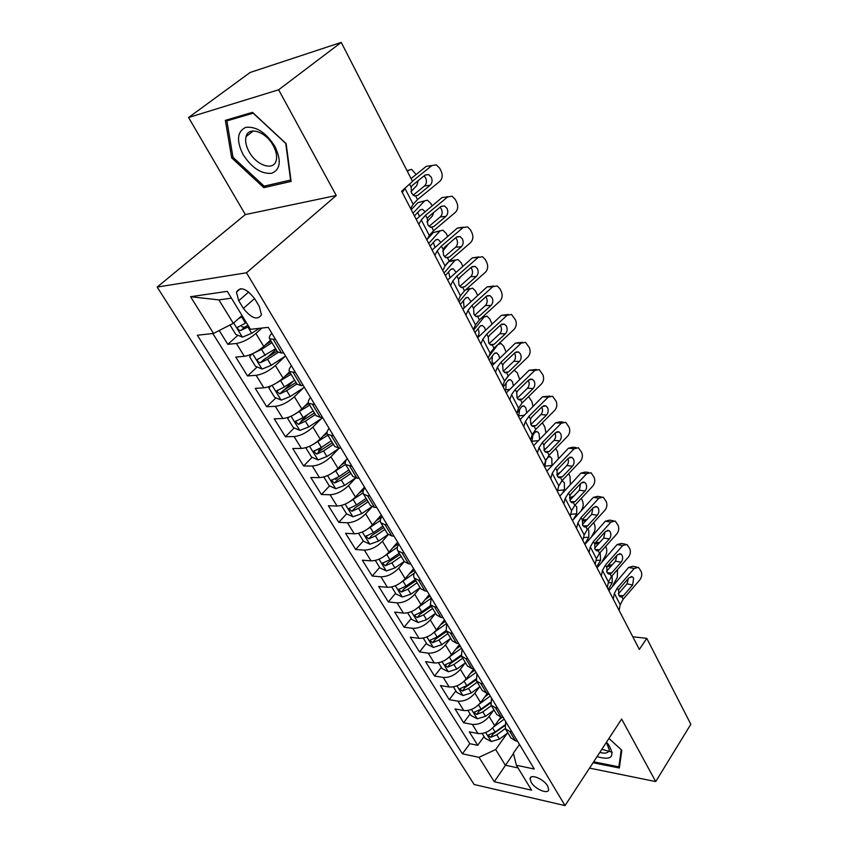 <?xml version="1.0" encoding="UTF-8"?>
<svg xmlns="http://www.w3.org/2000/svg" width="848" height="848" viewBox="0 0 848 848"><rect width="100%" height="100%" fill="white"/><g stroke="black" fill="none" stroke-linecap="round" stroke-linejoin="round"><path stroke-width="1.27" d="M547.617 785.958C543.748 778.973 530.212 773.418 530.074 778.697L531.177 782.312C535.035 789.223 548.486 794.809 548.688 789.509L547.617 785.958M157.166 287.069L474.138 784.506L565.022 805.6L246.482 272.78L157.166 287.069L245.337 214.586L336.253 195.506L278.632 89.782L188.574 117.512L245.337 214.586M188.574 117.512L250.181 72.451L341.246 42.4L278.632 89.782M219.219 330.519L227.826 344.33L237.928 335.278M270.48 340.218L263.749 346.397C257.188 351.941 250.722 355.248 244.341 356.308L235.765 357.072L247.521 375.94L257.167 366.972M267.576 357.305L276.045 349.44M289.603 371.848L283.041 378.091C276.639 383.667 270.247 386.911 263.866 387.822L255.259 388.342L266.707 406.722L275.929 397.86M283.73 390.366L293.493 380.975M308.333 402.567L301.835 408.969C295.581 414.566 289.253 417.757 282.872 418.52L274.243 418.817L285.405 436.731L294.245 427.954M300.976 421.255L307.835 414.449M327.137 431.939L320.162 439.052C314.036 444.681 307.792 447.818 301.411 448.444L292.751 448.518L303.637 465.987L312.106 457.295M318.413 450.829L322.41 446.737M346.461 459.51L338.013 468.382C332.034 474.043 325.855 477.117 319.473 477.604L310.803 477.488L321.413 494.522L329.554 485.915M335.607 479.502L337.377 477.636M364.502 487.144L355.429 496.992C349.577 502.663 343.461 505.684 337.091 506.055L328.409 505.737L338.765 522.357L346.578 513.835L353.054 516.792L361.778 513.612L371.753 506.765M381.271 514.99L372.42 524.891C366.696 530.583 360.644 533.562 354.284 533.805L345.581 533.297L355.683 549.515L363.304 540.971M397.638 542.158L388.999 552.112C383.391 557.825 377.413 560.751 371.053 560.878L362.34 560.199L372.208 576.036L379.65 567.439M413.623 568.69L405.174 578.686C399.694 584.42 393.769 587.293 387.419 587.314L378.706 586.466L388.342 601.921L395.613 593.293M429.226 594.596L420.979 604.635C415.605 610.38 409.743 613.199 403.404 613.115L394.691 612.108L404.104 627.213L411.206 618.552M428.95 596.928L429.915 595.752M444.458 619.899L436.402 629.969C431.144 635.724 425.346 638.512 419.018 638.321L410.305 637.166L419.495 651.921L426.438 643.229M441.999 623.768L444.734 620.354M459.351 644.618L451.475 654.73C446.324 660.486 440.578 663.221 434.271 662.945L425.558 661.641L434.536 676.057L441.331 667.355M473.841 668.86L466.199 678.919C461.153 684.686 455.471 687.378 449.175 687.007L440.462 685.566L449.249 699.664L455.885 690.929M487.441 693.325L480.593 702.557C475.643 708.324 470.025 710.984 463.739 710.529L455.037 708.949L463.623 722.74L470.121 713.984M341.246 42.4L412.531 181.44L401.623 191.235L639.36 649.43L646.78 638.353L632.788 636.763M238.733 300.743L243.387 308.418C251.527 318.477 257.548 320.576 261.46 314.714L259.244 306.351L254.57 298.57C246.386 288.415 240.344 286.264 236.433 292.147L238.733 300.743L248.74 291.988M519.474 744.438L513.369 753.13L516.39 765.246L534.282 769.041L268.265 327.349L250.457 329.331L227.275 291.341L190.556 296.715L213.558 333.434L197.33 335.246L462.414 753.819L478.993 757.328L495.667 749.526L505.323 765.203L518.011 767.906M516.39 765.246L531.601 790.188L494.267 781.729L478.993 757.328M493.504 710.444L489.084 716.486C484.187 722.263 478.601 724.892 472.325 724.383L463.623 722.74M500.797 717.207L494.67 725.676L489.084 716.486M479.512 686.975L474.88 693.166C469.887 698.932 464.238 701.603 457.952 701.179L449.249 699.664M465.223 662.966L460.347 669.305C455.259 675.072 449.557 677.785 443.25 677.446L434.536 676.057M450.606 638.396L445.486 644.893C440.292 650.649 434.526 653.405 428.208 653.161L419.495 651.921M435.586 613.337L430.275 619.909C424.965 625.654 419.145 628.453 412.817 628.315L404.104 627.213M420.142 587.781L414.704 594.331C409.287 600.066 403.404 602.917 397.055 602.864L388.342 601.921M404.316 561.62L398.751 568.139C393.218 573.863 387.271 576.757 380.922 576.81L372.208 576.036M388.214 534.706L382.416 541.3C376.766 547.013 370.756 549.949 364.386 550.129L355.683 549.515M371.965 506.871L365.679 513.814C359.902 519.506 353.828 522.495 347.457 522.781L338.765 522.357M355.619 478.028L348.517 485.628C342.613 491.299 336.476 494.342 330.095 494.766L321.413 494.522M338.808 448.55L330.932 456.743C324.89 462.393 318.678 465.488 312.297 466.029L303.637 465.987M321.392 418.552L312.891 427.106C306.711 432.734 300.436 435.883 294.055 436.561L285.405 436.731M303.616 387.737L294.383 396.716C288.066 402.302 281.706 405.514 275.324 406.34L266.707 406.722M285.469 356.043L275.388 365.52C268.922 371.074 262.498 374.339 256.117 375.314L247.521 375.94M261.884 328.059L255.884 333.487C249.27 339.009 242.772 342.338 236.391 343.472L227.826 344.33M212.816 333.518L469.803 743.696L477.689 745.307L484.038 736.541M494.67 725.676C489.815 731.442 484.25 734.061 477.975 733.52L469.283 731.824L477.689 745.307M283.614 352.832L281.462 353.022L277.508 351.846M275.611 339.539L269.622 338.797C268.89 337.568 269.622 335.713 271.826 333.253M295.454 372.495L289.401 371.519C288.617 370.216 289.295 368.308 291.426 365.795M297.076 384.208L301.093 385.564L303.245 385.427M314.778 404.57L308.661 403.383C307.835 401.994 308.449 400.023 310.506 397.479M316.124 415.721L320.205 417.237L322.357 417.163M333.582 435.808L327.413 434.409C326.544 432.946 327.105 430.922 329.098 428.346M334.674 446.419L338.808 448.083L340.97 448.062M351.909 466.22L345.687 464.63C344.776 463.103 345.284 461.026 347.203 458.418M352.757 476.322L356.934 478.134L359.107 478.166M369.76 495.857L367.587 495.794L363.495 494.077C362.541 492.487 362.997 490.367 364.863 487.727M370.375 505.461L374.604 507.422L376.766 507.507M387.154 524.742L384.981 524.636L380.847 522.781C379.862 521.138 380.264 518.976 382.066 516.305M387.547 533.869L391.818 535.968L393.991 536.095M404.114 552.907L401.941 552.758L397.776 550.776C396.747 549.069 397.108 546.875 398.857 544.172M404.305 561.588L408.609 563.803L410.782 563.973M420.65 580.371L418.488 580.18L414.28 578.082C413.23 576.322 413.538 574.085 415.234 571.361M420.64 588.618L424.986 590.961L427.159 591.162M436.794 607.168L434.621 606.924L430.381 604.73L431.219 597.904M436.593 614.991L440.971 617.45L443.133 617.694M452.535 633.308L450.373 633.043L446.112 630.732L446.811 623.81M452.154 640.749L456.563 643.303L458.736 643.59M467.916 658.832L465.743 658.525L461.45 656.119L462.043 649.102M467.354 665.892L471.795 668.553L473.958 668.871M482.915 683.753L480.752 683.414L476.449 680.912L476.926 673.8M482.205 690.442L486.667 693.198L488.83 693.558M497.575 708.091L495.423 707.72L491.087 705.133L491.469 697.946M496.705 714.44L501.189 717.281L503.352 717.673M511.906 731.877L509.743 731.464L505.387 728.803L505.673 721.531M510.878 737.877L515.383 740.813L517.534 741.237M231.44 298.157L218.911 299.906L233.306 323.289L213.558 333.434M242.04 315.541L233.306 323.289M589.54 768.108L655.716 781.58L690.834 724.277L646.78 638.353M655.716 781.58L621.637 719.051L565.022 805.6M336.253 195.506L246.482 272.78M513.475 753.575L494.267 781.729M507.189 733.372L495.667 749.526M469.803 743.696L462.414 753.819M218.911 299.906L190.556 296.715M231.684 157.876L263.823 187.662L291.118 181.408L286.136 143.641L252.471 112.339L225.356 120.352L231.684 157.876L232.924 156.912M593.049 762.755L619.337 768.002L621.838 750.268L608.949 738.449M601.847 749.293L612.235 752.24M266.283 185.659L263.823 187.662M402.323 192.591L405.005 188.203M412.425 181.239L431.897 165.551L426.268 166.346L411.057 178.568M410.612 208.576L413.156 204.23L417.534 199.566L439.826 181.345C442.391 178.705 442.868 175.366 441.236 171.328L439.656 168.18L436.275 164.862L431.897 165.551M414.524 196.047L417.81 195.305L414.534 196.047L411.587 193.291L411.132 187.132L412.594 185.161L425.007 175.133L428.59 174.571L431.272 177.2C432.597 180.444 432.215 183.126 430.137 185.256L424.519 185.945L413.093 195.252M424.519 185.945C426.597 183.836 426.968 181.165 425.654 177.942L424.021 175.928M417.81 195.305L430.137 185.256M229.978 324.996L235.797 334.419L242.517 337.144L251.676 333.285L259.361 328.335M410.941 191.627L416.75 185.617L418.149 180.666M238.267 318.89L242.57 316.399M407.453 171.529L408.831 170.141L406.998 170.649M246.365 322.632L237.546 327.392C237.652 329.353 238.744 330.391 240.821 330.508L248.761 326.554M247.955 325.229L244.415 327.296L241.712 326.724M408.831 170.141L411.672 169.399L416.124 174.497M274.879 146.322C265.912 132.479 256.181 126.161 245.697 127.37C237.09 131.61 236.232 140.694 243.122 154.633C251.824 167.936 261.332 174.158 271.646 173.289C280.518 169.579 281.6 160.59 274.879 146.322M273.215 145.549C265.88 131.588 248.485 125.96 246.079 136.56C244.955 140.991 245.984 146.089 249.153 151.866C256.52 165.604 273.703 171.254 276.183 160.537C277.264 156.244 276.278 151.241 273.215 145.549M264.141 186.157L232.988 157.283L226.893 120.914L253.17 113.176L285.755 143.471L290.588 180.062L264.141 186.157M229.13 119.229L226.893 120.914M619.687 765.521L618.86 766.825L593.664 761.822M621.255 749.727L618.86 766.825M597.045 756.649C611.726 760.773 615.5 756.681 608.355 744.374L606.479 742.212M599.822 752.399C605.281 753.914 608.44 753.077 609.288 749.886L606.384 742.371L608.355 744.374M418.806 224.36L421.276 219.961L425.59 215.244L447.659 196.937L442.02 197.573L416.198 219.325M426.904 239.952L429.311 235.479L433.561 230.73L455.397 212.35C457.92 209.71 458.376 206.414 456.786 202.46L455.249 199.386L452.058 196.217L447.659 196.937M430.349 227.232L433.837 226.533L430.54 227.296L427.763 224.667L427.318 218.593L428.749 216.622L440.907 206.509L444.5 205.926L447.034 208.438C448.327 211.608 447.945 214.258 445.91 216.388L440.282 216.918L429.003 226.374M440.282 216.918C442.317 214.798 442.688 212.159 441.395 209.011L440.038 207.23M433.837 226.533L445.91 216.388M434.897 255.365L437.239 250.828L441.426 246.037L463.04 227.582L457.39 228.048L463.623 227.158M432.109 250.001L457.39 228.048M442.783 270.576L445.073 265.986L449.207 261.152L470.598 242.634C473.067 239.984 473.534 236.719 471.976 232.861L470.47 229.85L467.46 226.84L463.04 227.582M445.815 257.654L449.482 257.008L446.175 257.792L443.546 255.29L443.112 249.301L444.522 247.33L456.425 237.143L460.029 236.539L462.414 238.924C463.676 242.03 463.305 244.648 461.312 246.789L455.673 247.16L444.553 256.743M455.673 247.16C457.666 245.03 458.037 242.422 456.775 239.337L455.652 237.8M449.482 257.008L461.312 246.789M450.585 285.617L452.821 280.953L456.892 276.088L478.071 257.506L472.41 257.824L478.866 256.933M447.649 279.935L472.41 257.824M458.302 300.468L460.464 295.751L464.481 290.853L485.448 272.208C487.876 269.547 488.321 266.325 486.805 262.541L485.342 259.605L482.501 256.732L478.071 257.506M460.93 287.355L464.757 286.751L461.439 287.578L458.948 285.182L458.535 279.289L459.913 277.317L471.573 267.046L475.187 266.42L477.445 268.699C478.675 271.731 478.304 274.328 476.353 276.469L470.704 276.692L459.754 286.391M470.704 276.692C472.665 274.561 473.025 271.985 471.795 268.964L470.884 267.661M464.757 286.751L476.353 276.469M465.912 315.149L468.032 310.379L471.986 305.439L492.741 286.73L487.081 286.91L493.748 286.03M462.817 309.181L487.081 286.91M473.438 329.649L475.495 324.826L479.406 319.855L499.96 301.093C502.334 298.422 502.779 295.242 501.295 291.542L499.864 288.67L497.172 285.924L492.741 286.73M475.707 316.357L479.671 315.816L476.353 316.654L474 314.375L473.587 308.555L474.944 306.594L486.381 296.259L489.985 295.613L492.116 297.786C493.324 300.754 492.964 303.308 491.034 305.471L485.385 305.545L474.604 315.339M485.385 305.545C487.303 303.404 487.664 300.86 486.466 297.902L485.756 296.821M479.671 315.816L491.034 305.471M251.665 354.157L249.619 356.807L255.46 366.272L262.149 369.05L271.233 365.308L285.532 356.012M426.915 221.89L432.321 216.039L433.657 212.541M254.623 352.715L261.523 349.397L271.943 342.656M412.997 213.166L424.583 200.923L417.926 202.64L411.206 209.721M265.106 345.147L271.116 341.267M275.621 348.729L257.326 359.594C257.432 361.492 258.502 362.499 260.548 362.626L267.555 359.287L278.059 352.471M277.073 351.136L264.046 359.372L260.548 362.626M424.583 200.923L427.456 200.139L430.922 203.531L432.077 205.788M420.131 209.869L422.431 209.286L420.078 209.922L414.428 215.922M422.431 209.286L425.018 211.64M419.421 216.272L417.735 212.413M270.66 386.01L268.922 388.077L274.625 397.299L281.271 400.118L290.281 396.504L304.347 387.25M442.677 251.241L448.507 243.917M274.826 383.996L291.076 374.297M428.706 243.44L439.974 230.974L433.339 232.564L440.144 230.804M427.318 239.189L433.339 232.564M285.034 376.194L290.186 372.823M294.659 380.211L284.43 386.921L276.586 390.97L279.766 393.896L286.698 390.642L296.906 383.943M296.005 382.437L283.168 390.621L279.766 393.896M439.974 230.974L442.857 230.158L446.154 233.391L447.659 236.338M435.755 239.867L437.96 239.348L435.596 240.026L430.106 246.121M437.96 239.348L440.748 242.231M434.929 247.203L433.36 242.507M289.115 417.046L287.737 418.552L293.291 427.54L299.906 430.402L308.842 426.904L322.685 417.704M458.503 279.352L461.195 276.172M294.5 414.449L309.711 405.121M444.045 272.992L455.005 260.347L448.518 261.767M445.868 264.682L447.882 262.371M304.337 406.51L308.778 403.574M313.198 410.888L303.139 417.566L295.348 421.53L298.485 424.382L305.354 421.191L315.392 414.524M314.438 412.944L301.814 421.074L298.485 424.382M455.005 260.347L457.899 259.477L461.036 262.573L462.849 266.198M451.009 269.166L453.129 268.71L450.754 269.431L445.401 275.621M453.129 268.71L456.044 272.144M449.323 261.057L455.291 260.039M449.896 277.582L448.613 271.911M306.075 448.253L307.029 447.288L306.075 448.253L311.492 457.019L318.064 459.923L326.925 456.531L339.518 448.083M313.643 444.119L327.879 435.172M459.022 301.877L469.697 289.041L465.594 289.857M323.046 436.105L327.042 433.434M331.282 440.79L321.371 447.426L313.643 451.316L316.728 454.083L323.533 450.966L333.412 444.331M332.416 442.677L319.972 450.754L316.728 454.083M469.697 289.041L472.601 288.119L475.569 291.087L477.625 295.401M465.912 297.807L467.937 297.404L465.563 298.157L460.358 304.443M467.937 297.404L470.947 301.411M464.068 307.75L463.496 300.648M480.88 343.991L482.883 339.115L486.731 334.101L507.083 315.286L501.422 315.329L508.281 314.481M477.636 337.737L501.422 315.329M488.225 358.153L490.186 353.224L493.981 348.189L514.132 329.321C516.464 326.65 516.909 323.501 515.457 319.876L511.514 314.46L507.083 315.286M490.165 344.67L494.246 344.203L490.928 345.072L488.692 342.889L488.3 337.154L489.625 335.193L500.839 324.795L504.443 324.127L506.457 326.194C507.634 329.109 507.274 331.642 505.387 333.794L499.737 333.741L489.126 343.61M499.737 333.741C501.613 331.589 501.974 329.077 500.797 326.183L500.267 325.325M494.246 344.203L505.387 333.794M324.455 476.767L323.957 477.223L329.236 485.766L335.776 488.713L344.574 485.427L355.503 478.007M332.268 473.046L345.592 464.471M473.672 330.095L484.049 317.088L482.035 317.459M341.225 465.011L345.306 462.255M348.899 469.951L339.147 476.544L331.473 480.36L334.525 483.042L341.256 479.989L350.987 473.396M349.948 471.668L337.684 479.692L334.525 483.042M484.049 317.088L486.953 316.124L489.784 318.954L492.02 323.989M480.466 325.791L482.406 325.441L480.032 326.236L474.965 332.596M482.406 325.441L484.664 327.688L485.448 330.042M477.307 337.101L478.007 336.211C479.29 334.144 479.321 331.695 478.081 328.854L478.028 328.748M495.497 372.166L497.394 367.184L501.136 362.117L521.096 343.196L515.425 343.101L522.474 342.285M492.116 365.647L515.425 343.101M502.673 385.999L504.528 380.975L508.217 375.876L527.986 356.913C530.276 354.241 530.71 351.125 529.3 347.574L525.516 342.327L521.096 343.196M504.306 372.346L508.493 371.933L505.175 372.834L503.055 370.746L502.673 365.096L503.966 363.135L514.969 352.683L518.563 351.984L520.471 353.966C521.615 356.817 521.266 359.319 519.421 361.481L513.761 361.29L503.33 371.244M513.761 361.29C515.605 359.139 515.955 356.648 514.81 353.817L514.439 353.192M508.493 371.933L519.421 361.481M350.404 501.242L363.039 492.911M488.893 356.478L497.871 344.542M358.895 493.229L363.495 490.091M341.405 505.482L346.546 513.814M366.092 498.38L356.489 504.942L348.867 508.683L351.878 511.291L358.534 508.302L368.127 501.751M367.046 499.949L354.962 507.92L351.878 511.291M498.083 344.511L500.988 343.504L503.68 346.207L506.033 351.973M494.702 353.15L496.557 352.853L494.183 353.68L489.254 360.124M496.557 352.853L498.698 355.005L499.567 358.079M491.384 364.248L492.073 363.347L492.232 356.234M509.775 399.684L511.577 394.617L515.213 389.486L534.802 370.481L529.131 370.258L536.339 369.474M506.267 392.921L529.131 370.258M516.792 413.22L518.552 408.1L522.135 402.938L541.533 383.89C543.78 381.208 544.204 378.134 542.826 374.657L539.201 369.58L534.802 370.481M518.139 399.387L522.41 399.048L519.093 399.97L517.089 397.977L516.718 392.401L517.99 390.44L528.77 379.946L532.364 379.226L534.176 381.112C535.289 383.9 534.94 386.381 533.127 388.543L527.467 388.236L517.227 398.242M527.467 388.236C529.279 386.084 529.629 383.614 528.505 380.837L528.283 380.434M522.41 399.048L533.127 388.543M358.577 533.307L363.442 541.183L369.908 544.193L378.558 541.098L388.045 534.537M368.064 528.739L380.328 520.481M504.38 381.367L508.991 375.134M376.077 520.799L381.632 516.973M382.861 526.12L373.396 532.65L365.838 536.307L368.806 538.851L375.399 535.925L384.844 529.406M383.72 527.551L371.816 535.47L368.806 538.851M514.195 370.152L517.28 372.866L519.676 379.395M508.62 379.915L510.379 379.66L508.016 380.519L503.214 387.027M510.379 379.66L512.425 381.717L513.316 385.554M505.164 390.79L505.832 389.879L506.097 383.116M523.735 426.586L525.442 421.424L528.982 416.241L548.19 397.15L542.519 396.811L549.886 396.069M520.1 419.58L542.519 396.811M530.594 439.815L532.258 434.611L535.745 429.395L554.783 410.273C556.977 407.581 557.412 404.538 556.055 401.136L552.578 396.228L548.19 397.15M531.685 425.823L536.021 425.558L532.714 426.502L530.806 424.594L530.445 419.092L531.696 417.142L542.275 406.605L545.847 405.853L547.564 407.655C548.656 410.39 548.317 412.838 546.536 415.001L540.876 414.577L530.827 424.625M540.876 414.577C542.656 412.425 542.996 409.987 541.904 407.263L541.808 407.072M536.021 425.558L546.536 415.001M375.335 560.454L379.925 567.884L386.359 570.927L394.945 567.937L404.22 561.45M385.268 555.567L397.405 547.225M392.815 547.713L398.581 543.716M399.228 553.193L389.91 559.691L382.406 563.273L385.331 565.754L391.861 562.892L401.168 556.405M400.002 554.475L388.267 562.351L385.331 565.754M528.548 396.641L531.887 401.517L532.957 406.277M522.22 406.086L523.905 405.874L521.541 406.764L516.867 413.347M523.905 405.874L525.855 407.835L526.672 412.51M518.637 416.76L519.665 409.414M537.378 452.885L538.989 447.638L542.434 442.412L561.291 423.247L555.631 422.781L559.987 421.827L563.136 422.081M533.625 445.656L555.631 422.781M544.087 465.817L545.656 460.528L549.059 455.27L567.736 436.073C569.898 433.392 570.322 430.371 568.997 427.042L565.658 422.283L561.291 423.247M544.935 451.666L549.324 451.475L546.038 452.45L544.225 450.627L543.875 445.189L545.094 443.239L555.482 432.671L559.044 431.886L560.666 433.614C561.736 436.296 561.397 438.723 559.648 440.886L553.998 440.345L544.13 450.426M553.998 440.345C555.726 438.204 556.076 435.798 555.027 433.137M549.324 451.475L559.648 440.886M391.691 586.943L396.027 593.971L402.418 597.034L410.941 594.13L420.078 587.685M402.016 581.749L414.259 573.206M409.128 574.011L414.545 570.216M415.202 579.619L406.022 586.074L398.571 589.593L401.454 592.01L407.93 589.201L417.099 582.746M415.902 580.774L404.326 588.586L401.454 592.01M542.349 422.76L544.872 426.979L545.868 432.66M535.523 431.696L537.134 431.515L534.781 432.448L531.357 437.441M537.134 431.515L538.989 433.402L539.614 438.999M531.813 442.168L532.915 435.162M550.723 478.601L552.249 473.279L555.599 468.001L574.107 448.772L568.446 448.2L572.792 447.203L576.078 447.532M546.865 471.159L568.446 448.2M557.284 491.246L558.768 485.883L562.076 480.583L580.414 461.323C582.534 458.63 582.958 455.652 581.664 452.376L578.453 447.776L574.107 448.772M557.91 476.958L562.341 476.83L559.065 477.837L557.337 476.078L556.998 470.725L558.207 468.774L568.404 458.164L571.934 457.358L573.481 459.012C574.531 461.641 574.191 464.036 572.474 466.209L566.824 465.552L557.147 475.664M566.824 465.552C568.467 463.517 568.849 461.217 567.948 458.641M562.341 476.83L572.474 466.209M407.665 612.818L411.746 619.432L418.106 622.527L426.555 619.708L435.565 613.305M418.35 607.306L430.911 598.423M543.992 450.129L546.833 447.67M425.018 599.706L430.127 596.102M430.805 605.43L421.753 611.843L414.354 615.288L417.205 617.651L423.618 614.895L432.65 608.482M431.431 606.447L420.014 614.217L417.205 617.651M555.705 448.444L557.581 451.899L558.387 458.609M548.55 456.754L550.076 456.606L547.734 457.57L545.561 460.846M550.076 456.606L551.836 458.418L551.963 465.255M544.723 467.025L545.879 460.369M563.772 503.754L565.213 498.359L568.478 493.027L586.646 473.746L580.986 473.067L585.311 472.05L588.735 472.453M559.807 496.112L580.986 473.067M570.195 516.125L571.594 510.687L574.806 505.344L592.816 486.031C594.904 483.339 595.317 480.392 594.056 477.18L590.971 472.718L586.646 473.746M570.619 501.687L575.082 501.634L571.828 502.663L570.174 500.988L569.845 495.698L571.033 493.759L581.039 483.116L584.558 482.279L586.021 483.869C587.049 486.445 586.721 488.808 585.035 490.981L579.385 490.229L569.898 500.341M579.385 490.229L580.573 483.604M575.082 501.634L585.035 490.981M423.258 638.088L427.106 644.31L433.434 647.427L441.808 644.703L450.701 638.332M434.261 632.248L446.599 623.45M560.613 477.901L561.281 476.862M556.754 474.414L560.433 472.23M440.525 624.828L445.348 621.383M446.048 630.636L437.123 637.018L429.777 640.388L432.597 642.689L438.935 639.996L447.85 633.615M446.589 631.537L435.331 639.244L432.597 642.689M568.669 473.65L570.015 476.29L570.397 484.272M561.546 481.155L562.733 481.166L564.418 482.904L564.408 489.921L563.114 491.967M557.348 491.363L558.726 486.021M576.545 528.368L577.901 522.887L581.081 517.524L598.921 498.189L593.271 497.405L597.564 496.356L601.115 496.843M572.474 520.524L593.271 497.405M582.82 540.473L584.134 534.961L587.272 529.576L604.963 510.21C607.009 507.517 607.422 504.602 606.182 501.454L603.214 497.129L598.921 498.189M583.064 525.898L587.537 525.908L585.947 526.99L584.304 526.968L582.735 525.357L582.417 520.131L583.583 518.202L593.409 507.528L596.897 506.669L598.296 508.196C599.303 510.719 598.974 513.061 597.321 515.234L591.671 514.376L582.385 524.499M591.671 514.376L592.932 508.047M587.537 525.908L597.321 515.234M438.501 662.765L442.115 668.627L448.401 671.764L456.712 669.114L465.478 662.776M581.251 510.39L582.194 508.832C583.519 506.161 583.519 503.277 582.205 500.182L581.293 498.391M449.737 656.67L461.503 648.19M572.506 502.822L573.227 501.656M569.453 497.85L573.884 496.091M455.652 649.367L460.231 646.081M461.005 655.207L452.132 661.599L444.84 664.906L447.627 667.164L453.913 664.514L462.701 658.175M461.407 656.045L450.299 663.708L447.627 667.164M574.986 505.154L576.735 506.871L576.735 513.846L573.895 518.478M453.383 686.88L456.786 692.392L463.029 695.551L471.287 692.975L479.926 686.679M591.809 536.095L594.141 532.152C595.423 529.481 595.423 526.619 594.13 523.576L593.642 522.612M464.768 680.584L476.067 672.379M584.336 526.979L584.982 525.908M470.417 673.365L474.763 670.217M475.749 679.131L466.803 685.629L459.563 688.873L462.308 691.078L468.541 688.481L477.201 682.174M475.972 679.948L464.937 687.611L462.308 691.078M587.77 529.035L588.798 530.35L588.809 537.261L584.728 544.13M581.081 517.524L582.417 520.131L586.986 519.485M467.937 710.454L471.128 715.617L477.339 718.797L485.522 716.295L494.045 710.041M602.303 561.164L605.832 555.005C607.083 552.313 607.083 549.483 605.822 546.494L605.726 546.313M479.406 703.999L490.303 696.017M484.833 696.844L488.978 693.812M490.271 702.43L481.145 709.119L473.958 712.299L476.671 714.451L482.841 711.907L491.384 705.642M490.345 703.193L479.237 710.984L476.671 714.451M600.13 552.578L600.628 560.199L596.653 567.111M595.593 542.455L599.737 542.434M589.042 552.44L590.314 546.907L593.409 541.501L610.942 522.114L605.292 521.234L609.553 520.153L613.231 520.725M584.876 544.416L605.292 521.234M595.179 564.291L596.42 558.715L599.472 553.299L616.856 533.89C618.87 531.198 619.273 528.315 618.065 525.23L615.203 521.022L610.942 522.114M595.254 549.599L599.737 549.674L598.179 550.765L596.526 550.755L595.031 549.207L594.724 544.056L595.868 542.126L605.525 531.431L608.981 530.551L610.316 532.003C611.291 534.484 610.973 536.805 609.341 538.968L603.702 538.024L594.607 548.126M603.702 538.024L605.027 531.982M599.737 549.674L609.341 538.968M601.264 576.015L602.462 570.407L605.483 564.969L622.708 545.55L617.068 544.575L621.298 543.462L625.082 544.109M597.013 567.81L617.068 544.575M607.285 587.611L608.451 581.982L611.419 576.523L628.495 557.083C630.477 554.391 630.88 551.529 629.693 548.497L626.937 544.427L622.708 545.55M607.2 572.803L611.684 572.941L610.147 574.043L608.493 574.043L607.073 572.57L606.765 567.471L607.889 565.552L617.376 554.825L620.81 553.924L622.082 555.323C623.036 557.751 622.718 560.051 621.118 562.213L615.489 561.175L606.596 571.255M615.489 561.175L616.846 555.429M611.684 572.941L621.118 562.213M613.242 599.08L614.365 593.42L617.302 587.95L634.23 568.489L628.601 567.439L632.788 566.294L636.678 567.015M608.896 590.717L628.601 567.439M619.125 610.443L620.217 604.751L623.121 599.271L639.901 579.788C641.851 577.106 642.243 574.276 641.088 571.298L638.427 567.344L634.23 568.489M618.902 595.529L623.386 595.731L621.87 596.844L620.217 596.854L618.86 595.434L618.563 590.399L619.665 588.491L628.993 577.753L632.396 576.82L633.604 578.156L632.65 584.982L627.032 583.859L618.33 593.897M627.032 583.859L628.421 578.4M623.386 595.731L632.65 584.982M482.162 733.499L485.151 738.332L491.331 741.534L499.451 739.106L507.857 732.884M612.712 585.629L617.302 577.393L617.545 569.559M493.684 726.906L504.231 719.136M498.921 719.793L502.111 717.45M504.571 725.146L495.168 732.089L488.035 735.205L490.716 737.304L496.822 734.813L505.26 728.58M504.539 725.835L493.218 733.827L490.716 737.304M612.118 575.728L612.214 582.671L608.334 589.625M480.593 702.557L474.88 693.166M466.199 678.919L460.347 669.305M451.475 654.73L445.486 644.893M436.402 629.969L430.275 619.909M420.979 604.635L414.704 594.331M405.174 578.686L398.751 568.139M388.999 552.112L382.416 541.3M372.42 524.891L365.679 513.814M355.429 496.992L348.517 485.628M338.013 468.382L330.932 456.743M320.162 439.052L312.891 427.106M301.835 408.969L294.383 396.716M283.041 378.091L275.388 365.52M263.749 346.397L255.884 333.487M244.341 356.308L236.391 343.472M477.975 733.52L472.325 724.383M463.739 710.529L457.952 701.179M449.175 687.007L443.25 677.446M434.271 662.945L428.208 653.161M419.018 638.321L412.817 628.315M403.404 613.115L397.055 602.864M387.419 587.314L380.922 576.81M371.053 560.878L364.386 550.129M354.284 533.805L347.457 522.781M337.091 506.055L330.095 494.766M319.473 477.604L312.297 466.029M301.411 448.444L294.055 436.561M282.872 418.52L275.324 406.34M263.866 387.822L256.117 375.314M281.462 353.022L273.459 339.751M301.093 385.564L293.302 372.654M320.205 417.237L312.615 404.666M338.808 448.083L331.42 435.84M356.934 478.134L349.736 466.209M374.604 507.422L367.587 495.794M391.818 535.968L384.981 524.636M408.609 563.803L401.941 552.758M424.986 590.961L418.488 580.18M440.971 617.45L434.621 606.924M456.563 643.303L450.373 633.043M471.795 668.553L465.743 658.525M486.667 693.198L480.752 683.414M501.189 717.281L495.423 707.72M515.383 740.813L509.743 731.464M254.559 298.56L243.387 308.418M411.132 187.132L409.573 184.09M417.534 199.566L415.785 196.164M413.156 204.23L404.92 188.32M233.666 322.961L242.348 337.08M247.902 327.095L251.676 333.285M241.701 316.94L245.507 323.183M244.415 327.296L240.821 330.508M427.318 218.593L425.59 215.244M433.561 230.73L431.855 227.412M429.311 235.479L421.276 219.961M443.112 249.301L441.426 246.037M449.207 261.152L447.543 257.909M445.073 265.986L437.239 250.828M458.535 279.289L456.892 276.088M464.481 290.853L462.86 287.684M460.464 295.751L452.821 280.953M473.587 308.555L471.986 305.439M479.406 319.855L477.816 316.76M475.495 324.826L468.032 310.379M252.598 353.733L261.979 368.975M267.555 359.287L271.233 365.308M261.523 349.397L265.223 355.471M272.081 385.384L281.101 400.055M286.698 390.642L290.281 396.504M280.815 381.006L284.43 386.921M291.055 416.23L299.736 430.339M305.354 421.191L308.842 426.904M299.62 411.799L303.139 417.566M309.552 446.281L317.905 459.86M323.533 450.966L326.925 456.531M317.947 441.819L321.371 447.426M488.3 337.154L486.731 334.101M493.981 348.189L492.423 345.168M490.186 353.224L482.883 339.115M327.572 475.58L335.617 488.639M341.256 479.989L344.574 485.427M335.808 471.075L339.147 476.544M479.109 336.02L478.007 336.211M502.673 365.096L501.136 362.117M508.217 375.876L506.701 372.929M504.528 380.975L497.394 367.184M345.157 504.147L352.885 516.718M358.534 508.302L361.778 513.612M353.224 499.61L356.489 504.942M494.426 362.986L492.073 363.347M516.718 392.401L515.213 389.486M522.135 402.938L520.651 400.055M518.552 408.1L511.577 394.617M362.297 532.014L369.749 544.119M375.399 535.925L378.558 541.098M370.216 527.435L373.396 532.65M509.341 389.402L505.832 389.879M530.445 419.092L528.982 416.241M535.745 429.395L534.293 426.576M532.258 434.611L525.442 421.424M379.035 559.203L386.2 570.852M391.861 562.892L394.945 567.937M386.805 554.603L389.91 559.691M523.873 415.276L519.283 415.838M543.875 445.189L542.434 442.412M549.059 455.27L547.638 452.514M545.656 460.528L538.989 447.638M395.359 585.745L402.259 596.96M407.93 589.201L410.941 594.13M402.991 581.113L406.022 586.074M537.992 440.642L532.449 441.236M556.998 470.725L555.599 468.001M562.076 480.583L560.687 477.88M558.768 485.883L552.249 473.279M545.624 448.899L544.755 448.984M411.301 611.652L417.947 622.453M423.618 614.895L426.555 619.708M418.795 606.998L421.753 611.843M551.719 465.51L545.338 466.093M569.845 495.698L568.478 493.027M574.806 505.344L573.449 502.705M571.594 510.687L565.213 498.359M559.415 473.301L557.359 473.481M426.873 636.954L433.275 647.353M438.935 639.996L441.808 644.703M434.229 632.279L437.123 637.018M564.408 489.921L557.952 490.43M587.272 529.576L585.947 526.99M584.134 534.961L577.901 522.887M572.824 497.225L569.708 497.458M442.084 661.673L448.242 671.69M453.913 664.514L456.712 669.114M449.345 657.041L452.132 661.599M576.735 513.846L570.683 514.227M585.873 520.693L582.184 520.916M456.945 685.82L462.881 695.466M468.541 688.481L471.287 692.975M464.11 681.23L466.803 685.629M588.809 537.261L583.53 537.526M598.582 543.706L594.787 543.886M471.467 709.426L477.18 718.722M482.841 711.907L485.522 716.295M478.548 704.868L481.145 709.119M600.628 560.199L596.059 560.369M594.724 544.056L593.409 541.501M599.472 553.299L598.179 550.765M596.42 558.715L590.314 546.907M606.765 567.471L605.483 564.969M611.419 576.523L610.147 574.043M608.451 581.982L602.462 570.407M618.563 590.399L617.302 587.95M623.121 599.271L621.87 596.844M620.217 604.751L614.365 593.42M610.984 566.284L607.274 566.411M485.671 732.513L491.172 741.449M496.822 734.813L499.451 739.106M492.656 727.987L495.168 732.089M612.214 582.671L608.281 582.767M531.24 776.991L530.074 778.697M277.593 351.994L269.622 338.797M297.171 384.367L289.401 371.519M316.219 415.891L308.661 403.383M334.78 446.589L327.413 434.409M352.863 476.502L345.687 464.63M370.491 505.652L363.495 494.077M387.663 534.07L380.847 522.781M404.422 561.779L397.776 550.776M420.767 588.819L414.28 578.082M436.72 615.203L430.381 604.73M452.291 640.961L446.112 630.732M467.492 666.115L461.45 656.119M482.342 690.675L476.449 680.912M496.843 714.663L491.087 705.133M511.026 738.12L505.387 728.803M240.461 288.649L236.433 292.147M425.124 175.038L428.59 174.571M238.436 326.597L237.546 327.392M253.361 130.942L246.079 136.56M441.225 206.276L444.5 205.926M446.408 196.853L448.009 196.672M456.924 236.772L460.029 236.539M472.262 266.569L475.187 266.42M487.229 295.676L489.985 295.613M424.625 200.87L420.809 201.856M258.152 358.831L257.326 359.594M277.349 390.228L276.586 390.97M296.058 420.82L295.348 421.53M470.099 288.627L466.082 289.433M314.301 450.638L313.643 451.316M501.836 324.116L504.443 324.127M484.568 316.558L482.618 316.919M332.087 479.714L331.473 480.36M516.114 351.931L518.563 351.984M349.44 508.058L348.867 508.683M530.064 379.12L532.364 379.226M366.368 535.724L365.838 536.307M543.685 405.704L545.847 405.853M382.893 562.712L382.406 563.273M557.009 431.706L559.044 431.886M399.016 589.053L398.571 589.593M570.036 457.157L571.934 457.358M582.767 482.056L584.558 482.279M561.45 481.272L562.733 481.166M595.222 506.436L596.897 506.669M607.412 530.297L608.981 530.551M619.337 553.659L620.81 553.924M631.007 576.545L632.396 576.82M612.161 564.948L608.313 565.075"/></g></svg>
